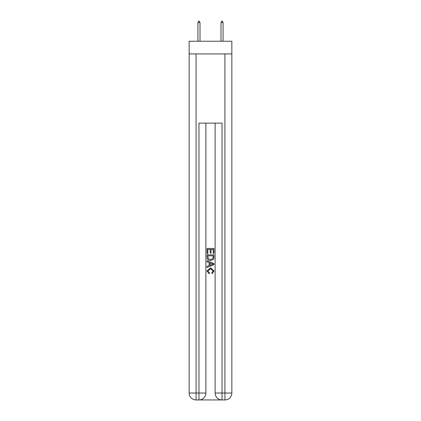 <?xml version="1.0" encoding="UTF-8"?>
<svg xmlns="http://www.w3.org/2000/svg" width="421" height="421" viewBox="0 0 421 421"><rect width="100%" height="100%" fill="white"/><g stroke="black" fill="none" stroke-linecap="round" stroke-linejoin="round"><path stroke-width="0.63" d="M231.839 53.925L231.839 41.237L189.161 41.237L189.161 53.925L231.839 53.925L231.839 393.03L224.919 393.03L224.919 53.925M199.486 399.95L221.514 399.95M222.035 399.95L222.035 393.03L215.115 393.03A6.92 6.92 0 0 0 222.035 399.95L224.919 399.95L224.919 393.03L222.035 393.03L222.035 123.127L198.965 123.127L198.965 393.03L189.161 393.03L189.161 53.925M205.885 123.127L205.885 393.03A6.92 6.92 0 0 1 198.965 399.95L196.081 399.95A6.92 6.92 0 0 1 189.161 393.03M215.115 393.03L215.115 123.127M224.919 399.95A6.92 6.92 0 0 0 231.839 393.03M207.037 253.51L207.037 248.453L213.963 248.453L213.963 253.331L213.163 253.331L213.163 249.427L211.032 249.427L211.032 253.068L210.232 253.068L210.232 249.427L207.837 249.427L207.837 253.51L207.037 253.51M207.037 257.32L207.037 254.842L213.963 254.842L213.863 258.431L213.368 259.436L210.537 260.52C208.327 260.525 207.158 259.462 207.037 257.32M207.837 255.815L208.327 258.878L210.553 259.541L213.021 258.362L213.163 255.815L207.837 255.815M207.037 261.851L207.037 260.815L213.963 263.562L213.963 264.662L207.037 267.409L207.037 266.372L209.169 265.588L209.169 262.636L207.037 261.851M211.884 263.641L209.968 262.93L209.968 265.293L213.163 264.114L211.884 263.641M207.748 270.908L209.484 272.85L209.253 273.829L206.953 271.003L210.553 267.793L214.047 270.982L212.037 273.65L211.826 272.676L213.252 270.935L210.558 268.772L207.748 270.908M200.001 22.55L199.138 21.05L198.791 21.05L197.928 22.55L200.001 22.55L200.001 41.237M197.928 22.55L197.928 41.237M221.862 21.05L222.209 21.05L223.072 22.55L220.999 22.55L221.862 21.05M223.072 41.237L223.072 22.55M220.999 41.237L220.999 22.55M196.081 53.925L196.081 399.95M205.885 393.03L198.965 393.03L198.965 399.95"/></g></svg>

